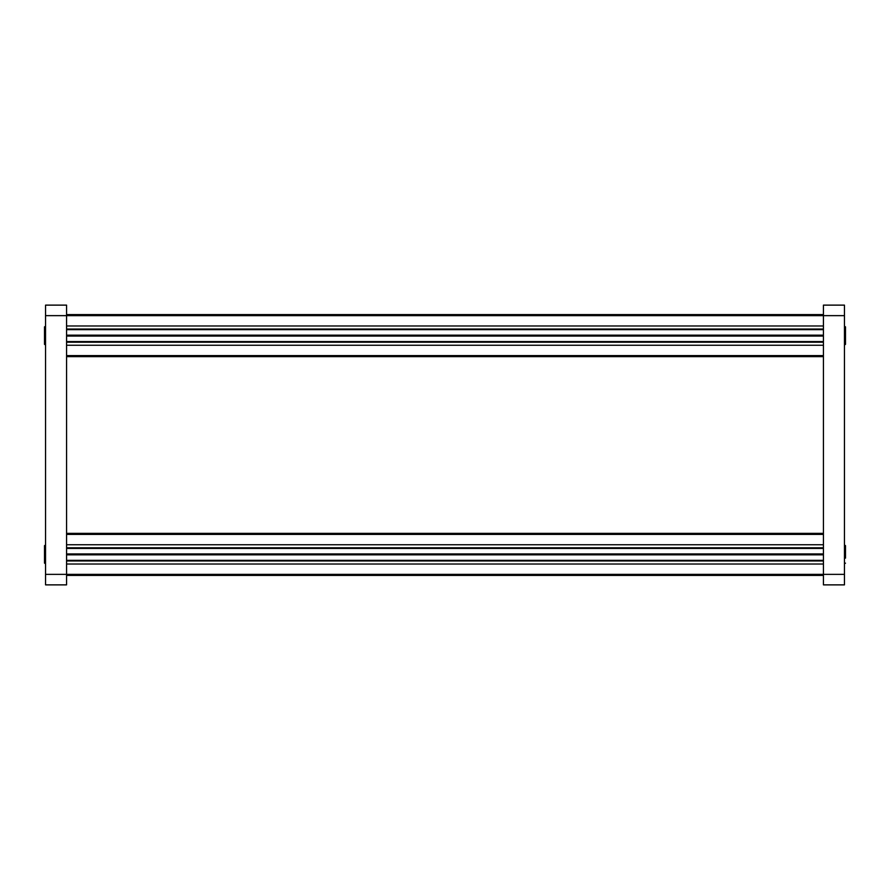 <?xml version="1.0" encoding="UTF-8"?>
<svg xmlns="http://www.w3.org/2000/svg" width="890" height="890" viewBox="0 0 890 890"><rect width="100%" height="100%" fill="white"/><g stroke="black" fill="none" stroke-linecap="round" stroke-linejoin="round"><path stroke-width="1.33" d="M66.572 356.634L823.428 356.634M823.428 355.588L823.428 345.242L66.572 345.242L66.572 355.588L823.428 355.588M66.572 342.183L823.428 342.183M66.572 341.582L823.428 341.582M66.572 336.053L823.428 336.053M66.572 335.608L823.428 335.608M66.572 335.174L823.428 335.174M66.572 329.645L823.428 329.645M66.572 329.044L823.428 329.044M66.572 325.985L823.428 325.985L823.428 314.582L66.572 314.582L66.572 325.985M66.572 575.418L823.428 575.418L823.428 564.015L66.572 564.015L66.572 584.875L45.546 584.875L45.546 574.361L823.428 574.361L823.428 584.875L844.454 584.875L844.454 574.361L823.428 574.361L823.428 315.639L844.454 315.639L844.454 305.125L823.428 305.125L823.428 315.639L66.572 315.639L66.572 575.418M66.572 560.956L823.428 560.956M66.572 560.355L823.428 560.355M66.572 554.826L823.428 554.826M66.572 554.392L823.428 554.392M66.572 553.947L823.428 553.947M66.572 548.418L823.428 548.418M66.572 547.817L823.428 547.817M66.572 544.758L823.428 544.758L823.428 534.412L66.572 534.412L66.572 544.758M66.572 533.366L823.428 533.366M844.454 315.639L844.454 574.361M45.546 315.639L45.546 305.125L66.572 305.125L66.572 315.639L45.546 315.639L45.546 574.361M45.546 326.218L44.5 326.864L44.5 344.363L45.546 345.009M45.546 544.991L44.5 545.637L44.5 563.136L45.546 563.782M845.5 558.141L845.5 545.637L844.454 544.991M844.454 345.009L845.5 344.363L845.5 326.864L844.454 326.218M844.454 563.782L845.5 563.136"/></g></svg>
